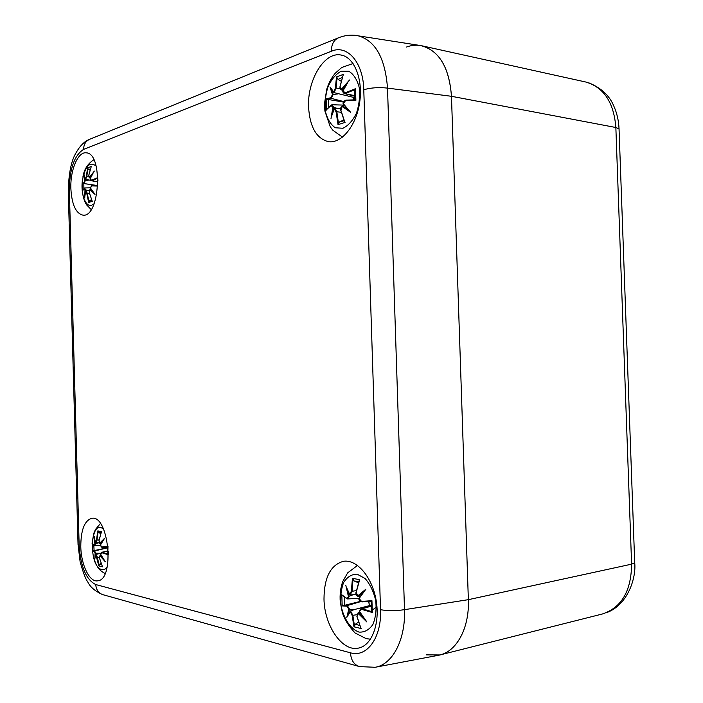 <?xml version="1.0" encoding="UTF-8"?>
<svg xmlns="http://www.w3.org/2000/svg" width="703" height="703" viewBox="0 0 703 703"><rect width="100%" height="100%" fill="white"/><g stroke="black" fill="none" stroke-linecap="round" stroke-linejoin="round"><path stroke-width="1.05" d="M634.712 562.866L631.602 564.158C631.268 591.012 621.531 607.62 602.401 613.991L602.339 614.009M406.492 47.039C411.721 45.115 416.897 44.711 422.011 45.827L585.731 82.005C603.815 87.295 613.86 102.462 615.854 127.507L631.602 564.158L468.356 599.668C469.525 627.577 457.038 651.031 439.99 654.941L426.475 654.88M422.011 45.827C439.542 51.143 449.358 67.963 451.467 96.293L468.356 599.668L451.467 96.293C449.164 66.847 438.786 49.922 420.324 45.502L354.497 35.255M70.871 188.597C70.133 170.258 77.866 151.602 86.135 152.832C103.42 152.788 99.861 218.097 82.884 215.127C75.81 213.396 71.803 204.547 70.871 188.597M308.573 107.164C307.158 80.239 324.338 51.442 341.008 55.027C354.224 57.048 363.161 79.088 359.672 102.304C356.359 125.556 341.781 143.5 328.776 141.716C316.64 138.86 309.9 127.348 308.573 107.164M80.783 546.591C80.863 529.921 84.545 520.492 91.812 518.313C108.824 514.596 115.055 580.142 97.603 580.836C89.483 582.374 81.065 564.755 80.783 546.591M323.995 599.009C324.145 577.427 330.638 564.861 343.477 561.302C356.649 559.096 372.01 576.688 376.07 599.958C380.314 623.201 371.887 645.626 358.521 648.087C342.212 652.059 324.303 625.538 323.995 599.009M358.767 666.382L103.385 594.817C98.728 593.42 96.179 589.993 95.757 584.553C86.118 579.782 80.59 566.671 79.158 545.229L69.342 190.135C69.588 168.834 74.342 155.249 83.613 149.379L331.368 51.231C347.22 44.21 363.249 62.303 363.776 89.738C370.964 87.682 378.882 87.137 387.511 88.112C385.13 57.426 374.954 39.895 357.01 35.502M373.873 667.49L375.165 667.288C392.502 664.572 405.64 639.8 404.506 609.668L387.511 88.112L451.467 96.293L615.854 127.507L619.044 128.886C618.702 120.67 616.953 113.06 613.798 106.056C609.589 95.793 601.408 88.121 589.263 83.024M359.646 666.62L375.174 667.27L438.303 655.31C456.142 652.489 469.586 628.552 468.356 599.668L404.506 609.668C395.877 610.96 387.88 610.969 380.525 609.703C381.782 637.533 366.852 657.929 350.463 652.797C351.034 660.328 354.101 664.933 359.655 666.629L359.795 666.664M344.532 121.18L340.937 110.406M340.893 110.239L342.37 105.828L344.628 105.775M342.185 105.968L341.017 107.629M342.027 106.408L350.595 112.269L343.169 103.93L345.894 100.134L343.565 102.383M350.595 112.269L343.328 103.719M343.169 103.886C342.704 102.471 343.609 101.214 345.894 100.134L354.971 99.835L355.885 100.318L345.542 100.643M336.096 111.803L336.825 111.751L334.856 108.394L334.285 108.965L336.096 111.803L338.029 124.624L339.47 121.935L343.89 119.923M334.523 108.429L340.639 108.552M331.957 115.239L334.285 108.974M326.86 109.369L331.051 105.512L332.871 107.208L330.999 118.561M332.871 107.208L333.661 107.26L332.053 104.773L331.21 105.072L332.053 104.773M331.051 105.512L331.21 105.072M333.661 107.26L337.387 108.464M354.778 90.476L355.516 88.683L355.885 100.318M355.516 88.683L345.287 92.743L345.691 93.367L354.646 89.764M345.287 92.743L342.932 91.047M342.941 91.118L344.391 93.517L355.05 95.713M342.923 90.986L347.308 83.358M349.558 79.975L341.482 89.228L340.111 86.627M340.12 87.972L341.333 89.87L341.983 89.896L341.482 89.228M341.333 89.87L341.333 89.87C340.252 89.509 339.813 88.402 340.015 86.539L343.187 74.966M343.161 75.028L340.138 86.487M343.213 90.142L341.983 89.896M341.245 81.293L338.117 79.377L336.509 76.882L335.349 88.174L336.078 88.112L337.009 78.095M335.349 88.174L333.749 91.935L334.092 92.647L336.078 88.112L340.067 88.525M333.749 91.935L329.997 86.961L333.767 92.33M329.997 86.961L332.475 94.615L330.805 97.735L331.21 98.35L333.248 94.413L332.475 94.615M343.512 102.04L326.974 99.29L326.122 98.824L330.805 97.735M334.092 92.647L353.644 97.409L353.451 99.879M355.05 96.469L353.644 97.409M337.923 93.938L333.248 94.413M326.482 110.09L326.122 98.824M342.932 128.262L335.296 127.77C330.682 124.589 327.405 119.211 325.471 111.636C324.584 103.315 325.427 95.037 327.985 86.794C331.456 79.334 335.832 74.149 341.113 71.249L348.846 71.267C353.662 74.219 357.115 79.597 359.198 87.4C360.138 96.047 359.233 104.615 356.491 113.095C352.801 120.626 348.275 125.688 342.932 128.262M353.714 97.884L353.873 97.322M92.111 200.935L89.299 192.596M89.281 192.508L90.037 189.423L91.188 189.353M89.782 189.854L95.01 194.397L93.543 192.596M95.01 194.397L90.45 188L91.988 185.513L90.388 188.07M90.538 188.176L93.789 193.044M97.972 180.794L97.673 177.683L97.225 178.395L97.418 185.662L91.935 185.513L90.959 186.251M91.671 185.9L97.814 186.075M86.768 193.334L87.277 193.299L86.074 190.768L85.731 191.19L86.768 193.334L88.657 202.464L89.676 200.513L91.592 199.678M84.861 196.04L85.731 191.19M82.576 190.882L84.096 188.448L84.984 189.819L84.755 197.692M84.984 189.819L85.52 189.872L84.632 187.947L90.388 187.833M85.52 189.872L88.868 190.706M97.673 177.683L91.513 180.188L91.856 180.627L97.225 178.395M91.513 180.188L90.133 178.764L91.293 180.724L97.48 181.585M90.511 179.906L91.293 180.724L97.489 181.831M90.195 178.79L93.024 173.272M94.351 171.066L89.439 177.42L88.789 175.355M89 177.182L89.439 177.42M90.459 178.044L89.624 177.885L88.754 175.328L91.197 166.804M91.179 166.839L88.798 175.319M90.485 177.991L89.826 177.894M90.028 170.284L87.954 168.746L87.69 167.824L86.293 176.207L86.794 176.172L87.954 168.746M86.293 176.207L85.696 179.335L86.794 176.172L88.666 176.26M85.388 178.834L84.395 176.11M84.114 174.722L84.729 180.689L83.938 182.798L84.272 183.237L85.265 180.548L84.729 180.689M96.355 185.434L82.726 183.386L82.286 183L83.938 182.798M85.696 179.335L90.599 180.311M89.105 180.047L85.265 180.548M82.515 191.19L82.286 183M94.132 203.712L91.636 205.267C85.617 207.262 80.713 194.318 82.295 181.058C85.054 166.101 89.676 161.101 96.135 166.057M360.788 627.841L356.983 616.276M357.019 616.399L358.653 612.726L356.904 614.844M358.187 613.429L366.904 622.006L364.418 618.807M366.904 622.006L359.523 611.469L362.15 608.772L360.955 608.719L359.532 611.329M371.158 601.293L371.263 611.153L372.318 612.506L361.781 609.422M358.653 612.726L359.936 612.418M352.098 615.283L352.836 615.292L350.551 610.925L350.243 611.654L352.098 615.283L353.996 626.83L355.454 624.185L358.609 622.032M350.235 611.302L346.816 617.375L350.243 611.654M360.375 601.408L342.168 605.907L346.922 606.179L348.793 609.097L346.816 617.375M348.793 609.097L349.593 609.246L347.291 605.547L342.985 605.336M346.922 606.179L347.291 605.547L360.701 601.619M349.593 609.246L354.321 609.571L369.927 605.511L370.709 605.801M368.24 601.513L369.927 605.511M354.321 609.571L350.551 610.925M370.938 601.302L371.94 600.687L372.318 612.506M371.94 600.687L361.527 601.39L361.931 601.9L371.052 601.293M361.527 601.39L358.934 598.35M358.952 598.315L363.75 591.513L358.969 598.288L347.634 598.947L349.18 596.197L346.676 598.279L347.625 598.938L346.887 598.736M359.338 599.606L361.904 601.909L370.947 601.355M359.11 598.534L365.859 589.211L363.75 591.513M365.859 589.211L357.634 595.977L356.272 592.137M359.259 580.353L356.113 592.163C355.472 593.481 356.113 594.94 358.029 596.557L357.634 595.977M360.156 596.513L358.055 596.566L363.416 591.952M356.465 594.712L357.871 596.469M357.071 588.596L359.646 579.685L356.245 592.269M376.931 606.487L372.537 610.019M358.495 582.769L354.084 580.968L352.458 578.341L351.333 591.285L352.071 591.293L352.968 579.843M351.333 591.285L349.699 594.351L350.199 594.914L352.071 591.293L356.456 590.582M349.699 594.351L346.992 588.508M345.797 585.291L348.389 596.32M342.669 595.415L346.676 598.279M353.108 594.747L349.18 596.197M342.168 605.907L341.807 594.474M358.987 632.085C350.744 629.185 343.758 618.807 341.087 605.801C340.19 597.014 341.052 589.219 343.679 582.418C347.238 576.899 351.728 574.149 357.142 574.184L365.077 578.49C370.015 584.114 373.548 591.399 375.692 600.336C376.65 609.492 375.718 617.533 372.898 624.475C369.11 629.95 364.47 632.48 358.987 632.085M369.075 602.278L368.917 601.478M102.366 566.46L99.492 558.006M99.501 558.033L100.388 555.326L99.606 556.091M100.019 555.818L105.309 561.776L103.842 559.641M105.309 561.776L100.705 554.351L102.26 552.33L100.968 553.147M107.849 550.924L101.742 552.277L100.705 554.351M107.981 546.284L107.77 553.964L108.271 554.729L101.944 552.786M100.388 555.326L101.074 555.185M96.935 557.453L97.445 557.453L96.162 554.386L95.88 554.895L98.815 565.915L99.844 563.999L101.091 563.261M95.028 557.927L95.88 554.895M107.673 547.742L92.972 550.836L92.541 551.293L94.202 551.099L95.116 553.112L94.835 559.368M95.116 553.112L95.661 553.208L94.518 550.651L92.972 550.836M94.202 551.099L107.673 547.76M95.661 553.208L100.775 553.279M99.545 553.551L96.162 554.386M108.385 551.328L108.271 554.729M107.981 546.249L101.786 547.013L107.568 546.714M101.786 547.013L100.38 544.948L102.023 547.4L107.621 547.259M100.441 545.036L104.65 538.19L100.511 544.869M101.012 546.688L102.023 547.4L107.621 547.268M103.526 539.632L103.279 540.141M104.65 538.19L99.668 543.252L99.026 540.572M101.39 531.943L98.965 540.598L99.668 543.252M101.056 543.683L99.993 543.674L103.033 540.379M101.381 531.986L99.009 540.651M100.854 533.515L98.965 532.786L97.831 530.897L96.452 540.132L96.961 540.132L98.104 531.96M96.452 540.132L95.863 542.821L96.961 540.132L99.114 539.878M95.529 542.408L94.404 537.769M94.193 536.143L94.861 543.885L94.044 545.387L94.589 545.844L95.397 543.788L94.861 543.885M94.123 545.651L92.401 543.322L94.044 545.387M98.815 542.76L95.397 543.788M92.541 551.293L92.313 543.006M107.181 567.022C105.599 569.175 103.816 570.019 101.83 569.571C87.98 566.688 90.16 516.846 103.657 529.394M634.704 562.69L619.053 129.097M79.158 545.229L78.042 544.588L68.27 191.005L69.342 190.135M83.613 149.379C83.701 144.3 85.836 140.881 90.019 139.141L337.95 38.015M331.368 51.231C331.421 44.236 333.925 39.702 338.89 37.628L338.995 37.602M363.776 89.738L380.525 609.703M350.463 652.797L95.757 584.553M348.029 109.826L342.414 105.81M344.206 120.731L339.47 121.935M345.059 122.436L338.029 124.624M338.442 123.087L336.825 111.751L341.324 112.313M332.15 114.255L333.574 107.251M341.904 89.87L346.851 83.859M338.117 79.377L342.361 77.462M336.509 76.882L343.521 74.316M333.169 94.413L331.245 89.211M326.974 99.29L331.21 98.35L343.732 101.592M328.679 107.366L328.582 99.475M93.306 192.402L90.089 189.415M91.785 200.162L89.676 200.513M92.339 201.313L88.657 202.464M88.868 201.374L87.277 193.299L89.474 193.457M85.116 193.87L85.45 189.863M89.764 177.877L92.524 174.001M88.815 169.651L90.538 168.667M87.69 167.824L91.364 166.479M85.195 180.557L84.624 177.094M82.726 183.386L96.75 185.434M83.868 188.545L83.85 183.536M363.978 618.394L358.574 612.761M371.377 611.522L362.15 608.772L371.43 606.127M359.892 625.6L355.454 624.185M361.201 628.552L353.996 626.83M354.417 625.529L352.836 615.292L356.737 614.747M347.923 614.835L349.505 609.255M354.084 580.968L358.864 581.574M352.458 578.341L359.646 579.685M348.706 592.365L349.69 594.378M349.092 596.214L347.212 589.36M344.593 605.028L344.198 596.829M103.341 559.026L100.318 555.344M107.779 554.069L102.26 552.33L107.858 551.126M101.671 564.781L99.844 563.999M102.568 566.811L98.815 565.915M99.026 564.957L97.445 557.453L99.325 557.277M95.221 556.794L95.59 553.217M98.965 532.786L101.074 532.874M97.831 530.897L101.584 531.591M95.327 543.797L94.764 539.825M94.088 550.607L93.833 545.352M606.171 612.779C628.104 605.213 636.32 577.26 634.712 562.857M439.99 654.941L602.401 613.991M78.068 544.772L80.107 561.697C83.077 572.409 85.599 579.087 87.673 581.733C89.975 586.812 94.905 591.091 102.471 594.553M68.288 190.785C68.701 173.386 71.249 160.802 75.915 153.026C79.905 145.952 84.307 141.452 89.132 139.51M338.881 37.637C344.83 35.326 350.867 34.632 356.992 35.554M342.361 105.828C340.656 107.339 340.12 108.851 340.77 110.371L344.628 121.804M348.328 110.169L343.213 103.991M354.989 99.835L345.894 100.134M331.491 116.373L334.294 108.622M331.166 105.107L326.842 109.396M332.053 104.765L344.092 105.116M354.558 90.186L354.857 99.835M342.765 91.03C342.792 92.155 343.336 92.981 344.391 93.517M347.8 82.356L342.774 90.951M344.391 93.525L355.05 96.364M330.911 88.754L333.881 92.515M353.073 63.534L341.763 67.479L335.269 73.209C331.438 77.84 328.573 83.262 326.684 89.466L324.496 103.719L324.891 111.039L330.234 126.716L332.791 130.187L342.519 137.147M341.324 89.879L343.099 90.353M90.028 189.432L89.237 192.56L92.128 200.979M85.968 190.777L89.167 190.706M84.782 196.708L85.731 190.996M84.149 188.211L82.576 190.891M93.411 172.455L90.142 178.747M84.219 175.565L85.432 179.133M93.824 159.757C87.603 163.799 83.956 169.616 82.892 177.191M82.198 190.662C83.2 197.833 84.764 202.666 86.891 205.162L91.179 209.538M358.117 612.788L356.887 616.364L360.815 627.902M364.945 619.703L359.374 611.531M359.356 611.452L360.955 608.719L371.404 605.599M358.099 612.788L359.839 612.26M347.572 615.459L350.331 611.083M358.943 598.394C358.6 599.931 359.593 601.1 361.904 601.9M349.997 594.905L356.236 594.571M346.447 587.453L349.734 594.729M342.256 595.169L346.834 598.701M357.537 565.423L347.651 572.866L342.827 581.363C340.507 587.805 339.663 594.729 340.287 602.137L342.423 612.875C344.479 619.378 348.679 626.065 355.033 632.946L366.096 638.614L370.49 639.203M101.056 555.15L100.221 555.335L99.448 558.033L102.383 566.495M104.264 560.423L100.652 554.403M94.896 558.498L95.907 554.614M95.819 542.821L99.097 542.751M94.272 537.11L95.546 542.611M100.459 545.721L94.176 545.695M100.388 523.55L95.441 529.491L93.798 533.322L92.049 543.27M93.235 556.17C96.777 568.613 100.134 570.616 105.072 573.578M99.36 553.586L99.896 553.472"/></g></svg>
